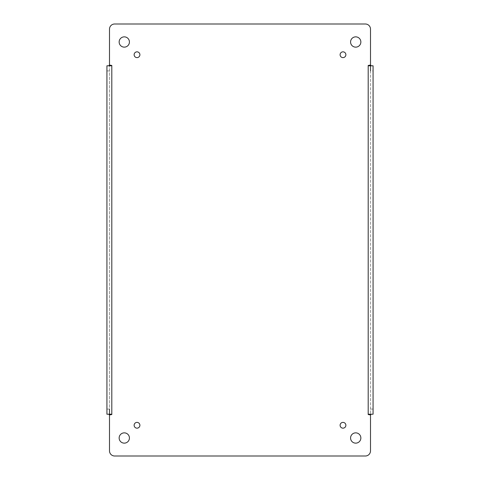 <?xml version="1.0" encoding="UTF-8"?>
<svg xmlns="http://www.w3.org/2000/svg" width="480" height="480" viewBox="0 0 480 480"><rect width="100%" height="100%" fill="white"/><g stroke="black" fill="none" stroke-linecap="round" stroke-linejoin="round"><path stroke-width="0.36" stroke-dasharray="2.4 1.8" d="M360.858 438A5.142 5.142 0 0 0 353.142 433.548A5.142 5.142 0 0 0 353.142 442.452A5.142 5.142 0 0 0 360.858 438M139.902 425.274A2.892 2.892 0 0 0 135.57 422.772A2.892 2.892 0 0 0 135.57 427.776A2.892 2.892 0 0 0 139.902 425.274M139.902 54.726A2.892 2.892 0 0 0 135.57 52.224A2.892 2.892 0 0 0 135.57 57.228A2.892 2.892 0 0 0 139.902 54.726M345.876 54.726A2.892 2.892 0 0 0 341.544 52.224A2.892 2.892 0 0 0 341.544 57.228A2.892 2.892 0 0 0 345.876 54.726M345.876 425.274A2.892 2.892 0 0 0 341.544 422.772A2.892 2.892 0 0 0 341.544 427.776A2.892 2.892 0 0 0 345.876 425.274M360.858 42A5.142 5.142 0 0 0 353.142 37.548A5.142 5.142 0 0 0 353.142 46.452A5.142 5.142 0 0 0 360.858 42M129.426 42A5.142 5.142 0 0 0 121.716 37.548A5.142 5.142 0 0 0 121.716 46.452A5.142 5.142 0 0 0 129.426 42M129.426 438A5.142 5.142 0 0 0 121.716 433.548A5.142 5.142 0 0 0 121.716 442.452A5.142 5.142 0 0 0 129.426 438M111.804 65.784L111.804 414.534L109.5 414.942L109.5 450.858A5.142 5.142 0 0 0 114.642 456L365.358 456A5.142 5.142 0 0 0 370.5 450.858L370.5 414.942L368.196 414.534L368.196 65.466L370.5 65.058L370.5 29.142A5.142 5.142 0 0 0 365.358 24L114.642 24A5.142 5.142 0 0 0 109.5 29.142L109.5 65.058L111.804 65.466L111.804 65.784L108.708 65.784M370.5 65.058L369.66 65.784L371.292 65.784M370.5 414.942L369.66 414.216L373.074 414.216L373.074 65.784L368.196 65.784M368.196 414.216L371.292 414.216M109.5 414.942L110.34 414.216L108.708 414.216M109.5 65.058L110.34 65.784L106.926 65.784L106.926 414.216L111.804 414.216M373.074 409.074L370.5 409.074L370.5 414.216L370.5 65.784M106.926 409.074L109.5 409.074L109.5 65.784L109.5 414.216M370.5 409.074L370.5 70.926L373.074 70.926M109.5 70.926L106.926 70.926"/><path stroke-width="0.72" d="M360.858 438A5.142 5.142 0 0 1 353.142 442.452A5.142 5.142 0 0 1 353.142 433.548A5.142 5.142 0 0 1 360.858 438M139.902 425.274A2.892 2.892 0 0 1 135.57 427.776A2.892 2.892 0 0 1 135.57 422.772A2.892 2.892 0 0 1 139.902 425.274M139.902 54.726A2.892 2.892 0 0 1 135.57 57.228A2.892 2.892 0 0 1 135.57 52.224A2.892 2.892 0 0 1 139.902 54.726M345.876 54.726A2.892 2.892 0 0 1 341.544 57.228A2.892 2.892 0 0 1 341.544 52.224A2.892 2.892 0 0 1 345.876 54.726M345.876 425.274A2.892 2.892 0 0 1 341.544 427.776A2.892 2.892 0 0 1 341.544 422.772A2.892 2.892 0 0 1 345.876 425.274M360.858 42A5.142 5.142 0 0 1 353.142 46.452A5.142 5.142 0 0 1 353.142 37.548A5.142 5.142 0 0 1 360.858 42M129.426 42A5.142 5.142 0 0 1 121.716 46.452A5.142 5.142 0 0 1 121.716 37.548A5.142 5.142 0 0 1 129.426 42M129.426 438A5.142 5.142 0 0 1 121.716 442.452A5.142 5.142 0 0 1 121.716 433.548A5.142 5.142 0 0 1 129.426 438M370.5 65.058L370.5 29.142A5.142 5.142 0 0 0 365.358 24L114.642 24A5.142 5.142 0 0 0 109.5 29.142L109.5 65.058L111.804 65.466L111.804 65.784L106.926 65.784L106.926 414.216L108.708 414.216L109.5 414.942L109.5 450.858A5.142 5.142 0 0 0 114.642 456L365.358 456A5.142 5.142 0 0 0 370.5 450.858L370.5 414.942L368.196 414.534L368.196 414.216L373.074 414.216L373.074 65.784L371.292 65.784L370.5 65.058L368.196 65.466L368.196 65.784L371.292 65.784M111.804 65.784L111.804 414.534L109.5 414.942M371.292 414.216L370.5 414.942M111.804 414.216L108.708 414.216M108.708 65.784L109.5 65.058M370.5 70.926L370.5 65.784M109.5 409.074L109.5 414.216M368.196 414.216L368.196 65.784"/></g></svg>
